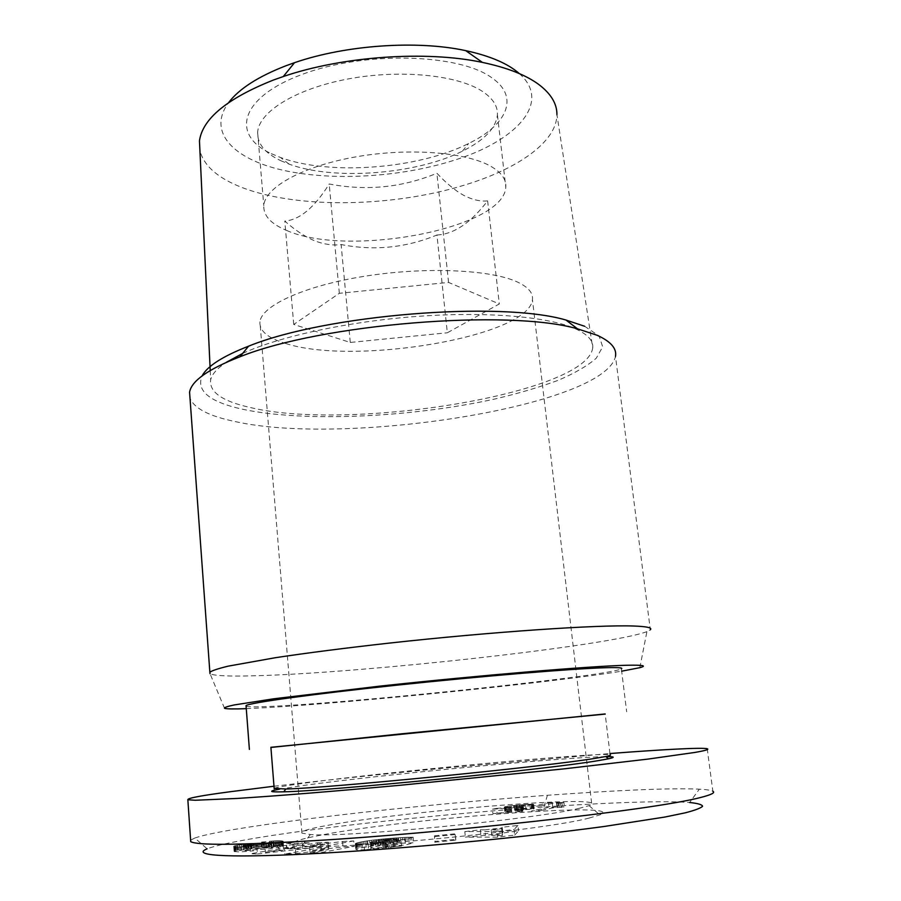 <?xml version="1.0" encoding="UTF-8"?>
<svg xmlns="http://www.w3.org/2000/svg" width="901" height="901" viewBox="0 0 901 901"><rect width="100%" height="100%" fill="white"/><g stroke="black" fill="none" stroke-linecap="round" stroke-linejoin="round"><path stroke-width="0.68" stroke-dasharray="4.5 3.38" d="M190.629 840.194L194.819 838.031L207.129 848.832C223.245 842.525 276.967 833.718 352.021 824.843C430.295 815.687 508.783 809.335 544.001 806.981C579.523 804.435 657.099 799.953 689.659 802.498L699.345 789.175C706.497 789.546 711.002 790.233 712.86 791.247L707.229 748.754M194.819 838.031C201.655 835.621 214.618 832.794 233.697 829.551C312.546 816.407 446.029 802.69 547.391 795.29C611.407 790.639 670.209 787.733 699.345 789.175M285.775 343.506C354.296 365.885 529.022 336.715 532.446 299.639C533.279 293.062 528.369 287.239 517.692 282.148C491.462 269.647 425.914 266.527 365.31 276.145C304.606 285.696 261.56 305.608 259.927 321.815C259.297 330.949 267.912 338.168 285.775 343.506M578.69 808.456L589.051 805.652C591.788 804.627 592.644 803.782 591.63 803.14C582.226 796.315 396.372 812.432 326.872 825.496C308.649 828.807 300.337 831.353 301.936 833.11L310.338 834.517C343.743 837.806 534.575 819.324 578.69 808.456M589.006 818.097L599.863 814.898C632.063 801.012 402.905 818.784 320.17 835.295C292.003 840.701 285.899 844.237 301.824 845.904C336.715 850.375 542.661 830.519 589.006 818.097M436.951 234.992C453.935 234.192 470.829 222.817 487.632 200.878C480.424 201.621 472.518 199.819 463.914 195.472C455.23 190.629 446.232 183.23 436.895 173.262C402.184 187.577 366.29 191.147 329.203 183.984C314.505 207.512 299.695 219.878 284.795 221.072C294.92 230.048 304.808 236.591 314.438 240.725C324.011 244.396 332.897 245.669 341.119 244.543C373.926 251.019 405.878 247.831 436.951 234.992L447.335 332.773L499.312 303.964L448.574 282.418L339.339 293.309L293.726 324.45L350.275 342.448L447.335 332.773M286.698 230.465C347.752 257.787 504.245 228.73 505.788 187.126C506.351 179.614 501.654 172.846 491.721 166.831C467.619 152.269 409.414 147.437 356.132 156.819C302.77 166.111 264.939 187.352 263.779 205.619C263.362 215.744 271.01 224.022 286.698 230.465M280.65 160.637L289.041 164.106C333.82 180.763 416.048 174.467 462.45 151.154C484.265 140.331 495.922 128.235 497.42 114.855C497.859 106.419 493.106 98.772 483.161 91.879C459.037 75.222 401.283 69.039 348.608 78.86C295.843 88.58 258.598 111.915 257.63 132.424C257.337 143.777 265.007 153.181 280.65 160.637M271.336 153.677L280.504 157.495C329.451 175.785 418.087 169.005 468.621 143.496C506.711 125.138 520.102 97.263 491.935 77.869C459.06 53.396 363.767 50.918 301.655 74.58C239.159 97.882 230.893 135.375 271.336 153.677M274.163 788.352C276.562 787.283 286.721 785.537 304.628 783.115C386.608 771.797 598.602 751.885 610.101 754.779L605.179 713.941L270.908 747.301M279.569 789.152L302.984 785.548C379.13 774.928 565.603 757.009 605.889 756.66M519.291 73.578C552.482 102.613 515.766 141.457 452.854 160.66C399.841 177.339 332.21 181.304 282.734 170.176C233.494 159.083 206.836 132.008 228.617 102.59M242.651 353.44C279.13 336.535 348.282 321.443 417.58 316.375C486.912 311.318 548.112 316.735 575.018 328.595C587.598 334.248 593.5 340.657 592.712 347.842L556.931 114.573C556.863 141.829 517.76 168.949 464.848 184.987C390.989 207.94 291.474 209.1 237.008 185.448C216.037 176.438 203.671 164.872 199.932 150.737M592.712 347.842C586.889 393.838 348.315 431.737 249.701 407.376C222.108 401.159 209.1 391.98 210.654 379.828C211.915 374.275 217.062 368.475 226.128 362.416M270.919 747.458L605.202 714.099M246.086 706.305C249.048 707.172 260.975 707.003 281.844 705.81C375.12 700.73 608.614 675.75 621.386 668.902L626.668 711.79M584.636 326.263L599.064 335.938L602.69 346.806L596.259 358.215C587.429 365.885 574.669 373.284 557.967 380.391C539.496 387.216 518.582 393.388 495.257 398.918C411.701 417.445 303.682 422.501 242.268 409.178C209.449 401.88 196.046 390.809 202.061 375.942M639.845 667.675L646.907 631.635L650.308 629.822L615.496 356.368C604.605 406.227 344.846 446.536 234.665 421.454C209.122 416.138 194.233 408.412 190.01 398.265M646.907 631.635C608.986 645.994 360.963 673.205 254.487 675.773C228.809 676.493 213.999 675.795 210.034 673.7L224.529 708.299M246.266 708.659L265.851 707.69C355.467 702.566 552.977 682.406 621.667 671.189M487.632 200.878L499.312 303.964M350.275 342.448L341.119 244.543M293.726 324.45L284.795 221.072M339.339 293.309L329.203 183.984M448.574 282.418L436.895 173.262M257.416 854.002L309.696 848.123L294.402 848.888L286.969 848.674L293.095 847.661L286.507 847.481L250.534 853.754L257.416 854.002L257.01 848.697L250.129 848.494L250.534 853.754M366.403 849.62L401.643 845.971L372.316 848.19L371.043 848.032L371.978 847.447L380.65 845.656L398.467 844.35L382.7 846.692L405.495 845.037L413.683 842.762L396.868 843.37L372.158 845.724L356.312 848.9L355.805 849.44L356.807 849.722L362.833 849.789L366.403 849.62L365.896 843.978L363.981 844.079L364.488 849.711M514.651 835.137L518.514 830.891L485.47 835.362L465.366 837.097L497.69 837.13L514.651 835.137L514.043 829.494L497.093 831.465L497.69 837.13M434.778 842.221L455.715 840.16L455.816 839.36L435.025 841.399L434.778 842.221L434.485 835.835L435.025 841.399M295.765 853.607L328.572 849.553L310.169 852.977L321.466 852.47L354.228 846.343L343.033 846.872L310.946 850.826L328.854 847.537L317.974 848.044L284.862 854.092L295.765 853.607L295.314 848.134L328.11 844.113L328.572 849.553M234.226 851.513L239.801 851.952L251.762 850.995L253.631 850.781L251.075 850.184L244.678 850.713L243.214 850.533L245.038 850.139L267.034 849.17L283.59 846.298L276.438 845.802L261.932 847.053L263.914 847.65L273.544 847.064L272.001 847.65L247.752 848.967L234.226 851.513L233.708 846.343L234.091 851.389M517.76 809.999L533.077 809.177L534.147 808.659L531.613 808.591L513.953 809.886L504.751 811.339L511.802 811.778L492.903 813.614L522.366 811.463L514.876 810.596L517.76 809.999L517.287 805.652L519.607 805.426L520.08 809.762M541.445 810.314L552.82 807.893L564.42 806.902L548.9 807.319L531.522 810.99L541.445 810.314L540.949 805.832L552.313 803.478L561.064 803.073L561.571 807.51M302.668 847.931L302.24 842.705L309.257 842.852L309.696 848.123M309.257 842.852L257.01 848.697M250.129 848.494L286.101 842.367L286.507 847.481M286.101 842.367L292.679 842.503L293.095 847.661M292.679 842.503L286.552 843.505L286.969 848.674M286.552 843.505L293.974 843.663L294.402 848.888M293.974 843.663L302.24 842.705M370.964 849.328L370.457 843.685L368.047 843.843L368.565 849.485M368.047 843.843L365.896 843.978M363.981 844.079L362.326 844.158L362.833 849.789M362.326 844.158L360.918 844.203L361.414 849.823M360.918 844.203L359.544 844.226L360.04 849.846M359.544 844.226L358.238 844.226L358.733 849.834M358.238 844.226L357.145 844.192L357.641 849.789M357.145 844.192L356.312 844.124L356.807 849.722M356.312 844.124L355.726 844.034L356.222 849.62M355.726 844.034L355.884 849.485M355.388 843.91L355.805 849.44M355.309 843.865L355.782 849.283M355.287 843.719L355.951 849.102M355.456 843.539L356.312 848.9M355.827 843.347L356.402 843.133L356.897 848.674M356.402 843.133L357.156 842.897L357.652 848.427M357.156 842.897L358.125 842.638L358.621 848.156M358.125 842.638L358.699 848.134M358.215 842.615L359.353 842.345L359.848 847.852M359.353 842.345L360.603 842.075L361.087 847.571M360.603 842.075L361.932 841.804L362.416 847.3M361.932 841.804L363.407 841.534L363.903 847.019M363.407 841.534L364.984 841.252L365.479 846.737M364.984 841.252L366.684 840.982L367.18 846.456M366.684 840.982L367.585 840.836L368.081 846.309M367.585 840.836L369.601 840.543L370.097 846.016M369.601 840.543L371.662 840.261L372.158 845.724M371.662 840.261L373.802 839.991L374.298 845.442M373.802 839.991L376.044 839.721L376.539 845.172M376.044 839.721L378.364 839.462L378.859 844.913M378.364 839.462L379.152 839.372L379.659 844.823M379.152 839.372L381.236 839.158L381.742 844.609M381.236 839.158L383.421 838.944L383.927 844.406M383.421 838.944L385.684 838.741L386.18 844.203M385.684 838.741L388.061 838.538L388.556 844M388.061 838.538L390.516 838.335L391.023 843.798M390.516 838.335L393.073 838.144L393.579 843.606M393.073 838.144L394.007 838.076L394.514 843.539M394.007 838.076L396.361 837.907L396.868 843.37M396.361 837.907L398.58 837.761L399.087 843.223M398.58 837.761L400.596 837.637L401.114 843.111M400.596 837.637L402.443 837.525L402.961 843.009M402.443 837.525L404.132 837.446L404.65 842.931M404.132 837.446L405.349 837.389L405.867 842.885M405.349 837.389L406.858 837.333L407.376 842.829M406.858 837.333L408.401 837.299L408.93 842.795M408.401 837.299L409.966 837.266L410.484 842.773M409.966 837.266L411.554 837.243L412.084 842.762M411.554 837.243L413.154 837.232L413.683 842.762M413.154 837.232L404.966 839.439L405.495 845.037M404.966 839.439L382.182 841.117L382.7 846.692M382.182 841.117L386.338 840.036L386.844 845.566M386.338 840.036L396.102 839.304L396.62 844.856M396.102 839.304L397.949 838.82L398.467 844.35M397.949 838.82L397.048 838.842L397.566 844.361M397.048 838.842L395.415 838.876L395.922 844.395M395.415 838.876L393.861 838.944L394.379 844.451M393.861 838.944L394.131 844.462M393.613 838.955L391.676 839.056L392.183 844.564M391.676 839.056L389.502 839.203L390.009 844.71M389.502 839.203L389.705 844.733M389.198 839.225L386.766 839.428L387.272 844.924M386.766 839.428L384.445 839.653L384.952 845.149M384.445 839.653L382.249 839.89L382.756 845.397M382.249 839.89L380.143 840.16L380.65 845.656M380.143 840.16L380.222 845.724M379.715 840.216L378.138 840.453L378.645 845.96M378.138 840.453L376.663 840.701L377.17 846.219M376.663 840.701L375.233 840.971L375.74 846.49M375.233 840.971L373.881 841.264L374.388 846.794M373.881 841.264L372.609 841.579L373.104 847.12M372.609 841.579L372.991 847.143M372.485 841.602L371.471 841.894L371.978 847.447M371.471 841.894L370.829 842.131L371.325 847.683M370.829 842.131L370.998 847.886M370.491 842.311L371.043 848.032M370.548 842.446L371.415 848.134M370.908 842.548L371.809 842.593L372.316 848.19M371.809 842.593L373.172 842.581L373.678 848.179M373.172 842.581L374.962 842.491L375.469 848.1M374.962 842.491L377.17 842.345L377.677 847.954M377.17 842.345L378.521 842.244L379.028 847.852M378.521 842.244L380.92 842.03L381.438 847.638M380.92 842.03L383.162 841.793L383.68 847.402M383.162 841.793L383.905 841.703L384.423 847.312M383.905 841.703L386.011 841.421L386.529 847.03M386.011 841.421L387.869 841.117L388.387 846.715M387.869 841.117L401.114 840.34L401.643 845.971M401.114 840.34L399.684 840.61L400.213 846.242M399.684 840.61L397.859 840.915L398.388 846.557M397.859 840.915L395.978 841.207L396.508 846.85M395.978 841.207L394.03 841.478L394.559 847.131M394.03 841.478L392.802 841.647L393.332 847.3M392.802 841.647L390.482 841.928L391.011 847.593M390.482 841.928L388.083 842.198L388.613 847.864M388.083 842.198L385.583 842.458L386.112 848.123M385.583 842.458L384.986 842.525L385.515 848.179M384.986 842.525L383.06 842.694L383.578 848.359M383.06 842.694L380.898 842.885L381.416 848.551M380.898 842.885L378.51 843.077L379.028 848.742M378.51 843.077L375.852 843.291L376.37 848.945M375.852 843.291L373.003 843.505L373.521 849.147M373.003 843.505L370.457 843.685M502.826 832.715L502.251 827.264L517.929 825.44L518.514 830.891M517.929 825.44L514.043 829.494M497.093 831.465L464.815 831.6L465.366 837.097M464.815 831.6L480.312 829.81L480.875 835.283M480.312 829.81L484.896 829.855L485.47 835.362M484.896 829.855L502.116 827.861L502.702 833.346M502.116 827.861L502.251 827.264M455.816 839.36L455.151 834.551L455.715 840.16M455.151 834.551L434.226 836.612M434.485 835.835L455.253 833.797M310.169 852.977L309.707 847.447L328.11 844.113M295.314 848.134L284.434 848.641L284.862 854.092M284.434 848.641L317.535 842.739L317.974 848.044M317.535 842.739L328.403 842.198L328.854 847.537M328.403 842.198L310.496 845.42L310.946 850.826M310.496 845.42L342.571 841.5L343.033 846.872M342.571 841.5L353.744 840.937L354.228 846.343M353.744 840.937L321.004 846.917L321.466 852.47M321.004 846.917L309.707 847.447M235.048 851.738L234.677 846.67L234.553 851.625M233.708 846.343L234.136 851.265M233.753 846.219L234.361 851.118M233.99 846.084L234.756 850.972M234.384 845.949L235.161 845.735L235.533 850.758M235.161 845.735L236.163 845.51L236.535 850.533M236.163 845.51L237.425 845.284L237.796 850.296M237.425 845.284L238.326 850.206M237.954 845.194L239.655 844.935L240.026 849.936M239.655 844.935L241.524 844.665L241.896 849.666M241.524 844.665L243.563 844.406L243.934 849.395M243.563 844.406L245.241 844.214L245.613 849.204M245.241 844.214L247.381 843.978L247.752 848.967M247.381 843.978L249.408 843.775L249.78 848.765M249.408 843.775L251.368 843.606L251.739 848.607M251.368 843.606L253.249 843.471L253.631 848.472M253.249 843.471L254.262 843.415L254.645 848.404M254.262 843.415L255.557 843.347L255.94 848.348M255.557 843.347L256.853 843.291L257.236 848.292M256.853 843.291L258.136 843.257L258.531 848.269M258.136 843.257L259.454 843.235L259.837 848.246M259.454 843.235L260.761 843.223L261.144 848.246M260.761 843.223L262.957 843.235L263.351 848.269M262.957 843.235L264.308 843.235L264.703 848.269M264.308 843.235L265.491 843.201L265.874 848.246M265.491 843.201L266.538 843.145L266.933 848.19M266.538 843.145L268.081 843.021L268.475 848.078M268.081 843.021L270.368 842.773L270.762 847.83M270.368 842.773L271.606 842.604L272.001 847.65M271.606 842.604L272.958 842.356L273.352 847.402M272.958 842.356L273.611 847.323M273.217 842.289L273.881 847.177M273.487 842.142L273.544 847.064M273.149 842.041L263.52 842.649L263.914 847.65M263.52 842.649L261.549 842.097L261.932 847.053M261.549 842.097L269.478 841.297L269.872 846.253M269.478 841.297L271.438 841.129L271.832 846.095M271.438 841.129L273.33 840.982L273.713 845.949M273.33 840.982L274.816 840.892L275.21 845.859M274.816 840.892L276.044 840.836L276.438 845.802M276.044 840.836L277.215 840.791L277.609 845.769M277.215 840.791L278.319 840.779L278.713 845.757M278.319 840.779L279.321 840.791L279.715 845.769M279.321 840.791L280.267 840.813L280.673 845.814M280.267 840.813L281.157 840.87L281.562 845.87M281.157 840.87L281.945 840.948L282.34 845.96M281.945 840.948L282.497 845.971M282.103 840.96L283.038 846.073M282.644 841.05L283.398 846.174M283.004 841.151L283.59 846.298M283.184 841.264L283.567 846.433M283.162 841.388L283.364 846.568M282.97 841.523L283.319 846.602M282.914 841.557L282.79 846.805M282.385 841.748L281.585 841.951L281.99 847.019M281.585 841.951L280.538 842.176L280.943 847.244M280.538 842.176L279.209 842.424L279.614 847.503L279.186 842.424L277.587 842.694L277.992 847.773M277.587 842.694L275.796 842.964L276.19 848.044M275.796 842.964L273.859 843.223L274.264 848.314M273.859 843.223L271.742 843.494L272.136 848.596M271.742 843.494L271.032 843.584L271.438 848.674M271.032 843.584L268.825 843.832L269.219 848.933M268.825 843.832L266.64 844.068L267.034 849.17M266.64 844.068L264.466 844.271L264.86 849.373M264.466 844.271L263.227 844.372L263.621 849.474M263.227 844.372L261.38 844.507L261.774 849.609M261.38 844.507L259.589 844.62L259.984 849.711M259.589 844.62L257.877 844.699L258.272 849.789M257.877 844.699L257.855 849.801M257.461 844.71L256.436 844.744L256.83 849.823M256.436 844.744L255.377 844.755L255.76 849.834M255.377 844.755L254.251 844.766L254.634 849.834M254.251 844.766L253.068 844.766L253.451 849.834M253.068 844.766L251.829 844.755L252.212 849.823M251.829 844.755L250.005 844.733L250.388 849.778M250.005 844.733L248.732 844.744L249.115 849.789M248.732 844.744L247.662 844.789L248.034 849.823M247.662 844.789L247.865 849.834M247.482 844.8L245.444 845.003L245.827 850.037M245.444 845.003L244.667 845.104L245.038 850.139M244.667 845.104L243.214 845.352L243.597 850.386M243.214 845.352L243.214 850.533M242.831 845.487L243.45 850.657M243.067 845.6L243.709 850.69M243.338 845.622L244.295 845.645L244.678 850.713M244.295 845.645L245.624 845.588L246.007 850.657M245.624 845.588L246.3 845.543L246.683 850.612M246.3 845.543L248.259 845.375L248.642 850.443M248.259 845.375L250.692 845.115L251.075 850.184M250.692 845.115L253.249 845.667L253.631 850.781M253.249 845.667L251.368 845.881L251.762 850.995M251.368 845.881L249.014 846.129L249.408 851.242M249.014 846.129L246.818 846.343L247.212 851.456M246.818 846.343L244.835 846.512L245.218 851.636M244.835 846.512L243 846.658L243.383 851.772M243 846.658L241.378 846.76L241.761 851.873M241.378 846.76L240.635 846.805L241.017 851.907M240.635 846.805L239.429 846.85L239.801 851.952M239.429 846.85L238.281 846.872L238.652 851.963M238.281 846.872L237.278 846.861L237.65 851.952M237.278 846.861L236.366 846.827L236.749 851.918M236.366 846.827L235.544 846.782L235.927 851.862M235.544 846.782L234.879 846.692L235.251 851.772M521.217 809.684L520.744 805.336L519.607 805.426M521.645 811.666L521.161 807.217L522.253 806.586L514.392 806.102L516.419 805.753L516.892 810.1M516.419 805.753L517.287 805.652M514.775 806.001L515.248 810.348M514.392 806.102L514.865 810.45M514.403 806.226L514.876 810.596M514.448 806.249L514.921 810.607M515 806.282L515.473 810.652M515.935 806.316L516.408 810.697M518.48 806.35L518.953 810.742M519.64 806.384L520.125 810.776M520.609 806.418L521.093 810.821M521.352 806.463L521.837 810.877M521.916 806.519L522.4 810.945M522.253 806.586L522.738 811.013M522.389 806.699L522.862 811.125M522.287 806.845L522.771 811.283M521.882 807.014L522.366 811.463M521.161 807.217L492.43 809.211L492.903 813.614M492.43 809.211L496.507 808.4L496.969 812.781M496.507 808.4L511.329 807.364L511.802 811.778M511.329 807.364L511.43 811.745M510.957 807.341L510.112 807.307L510.585 811.711M510.112 807.307L509.155 807.296L509.628 811.688M509.155 807.296L507.736 807.285L508.209 811.677M507.736 807.285L507.939 811.666M507.477 807.285L506.227 807.273L506.7 811.643M506.227 807.273L505.292 807.228L505.765 811.598M505.292 807.228L504.628 807.183L505.101 811.542M504.628 807.183L504.763 811.463M504.301 807.116L504.751 811.339M504.29 806.992L505.157 811.17M504.695 806.834L505.596 806.62L506.058 810.956M505.596 806.62L506.317 806.485L506.779 810.821M506.317 806.485L507.882 806.249L508.344 810.573M507.882 806.249L509.842 805.978L510.304 810.303M509.842 805.978L511.16 805.821L511.622 810.145M511.16 805.821L513.491 805.562L513.953 809.886M513.491 805.562L515.935 805.325L516.397 809.639M515.935 805.325L517.129 805.212L517.591 809.537M517.129 805.212L519.269 805.032L519.731 809.357M519.269 805.032L521.6 804.852L522.073 809.177M521.6 804.852L524.247 804.661L524.72 808.985M524.247 804.661L525.52 804.57L525.993 808.907M525.52 804.57L527.828 804.424L528.301 808.76M527.828 804.424L529.687 804.323L530.171 808.659M529.687 804.323L531.128 804.255L531.613 808.591M531.128 804.255L531.95 804.233L532.435 808.58M531.95 804.233L533.077 804.233L533.561 808.591M533.077 804.233L534.169 808.783M533.685 804.413L533.82 808.952M533.336 804.582L532.592 804.796L533.077 809.177M532.592 804.796L522.648 805.539L523.121 809.909L522.681 805.539L523.29 805.336L523.763 809.695M523.29 805.336L523.594 809.594M523.121 805.246L523.076 809.582M522.603 805.235L520.744 805.336M552.313 803.478L552.82 807.893M540.949 805.832L531.038 806.53L531.522 810.99M531.038 806.53L548.416 802.96L548.9 807.319M548.416 802.96L556.367 802.397L557.077 806.913M556.57 802.532L557.629 806.992M557.133 802.6L558.046 802.633L558.541 807.037M558.046 802.633L558.868 802.645L559.363 807.048M558.868 802.645L560.219 802.622L560.715 807.026M560.219 802.622L561.875 802.566L562.382 806.981M561.875 802.566L563.913 802.476L564.42 806.902M563.913 802.476L561.064 803.073M278.567 844.811L283.173 844.924L265.018 847.03L278.567 844.811L278.983 850.015L283.59 850.161L265.423 852.278L265.018 847.03M491.158 829.889L501.992 828.638L501.677 829.979L491.158 829.889L491.743 835.441L502.589 834.168L502.274 835.576L501.677 829.979M273.994 786.235C319.754 780.784 384.074 773.948 445.871 767.967L609.954 753.54M283.173 844.924L283.59 850.161M265.423 852.278L278.983 850.015M501.992 828.638L502.589 834.168M502.274 835.576L491.743 835.441M544.001 806.981L547.391 795.29M262.067 843.235L262.461 848.258M273.499 840.971L273.893 845.938M250.523 844.744L250.906 849.789M517.343 806.339L517.827 810.72M510.022 807.307L510.495 811.711M591.63 803.14L532.446 299.639M589.051 805.652L599.863 814.898M497.42 114.855L505.788 187.126M462.45 151.154L468.621 143.496M289.041 164.106L280.504 157.495M210.226 370.525L210.654 379.828M301.936 833.11L259.927 321.815M310.338 834.517L301.824 845.904M257.63 132.424L263.779 205.619"/><path stroke-width="1.35" d="M689.659 802.498C697.858 803.365 702.172 804.627 702.577 806.271C700.775 808.129 694.964 810.314 685.154 812.848L664.825 817.049L603.693 826.544C517.884 838.144 403.029 848.641 323.662 853.101C234.834 858.18 188.726 856.243 207.129 848.832M712.86 791.247C715.507 792.666 711.396 794.761 700.528 797.52C650.804 810.551 435.251 833.74 314.742 840.622C238.709 845.127 197.364 845.476 190.719 841.658L190.629 840.194M610.101 754.779C611.374 755.094 609.921 755.669 605.742 756.536L595.82 758.248C547.391 766.424 328.155 788.161 285.854 789.006L274.163 788.352M605.889 756.66C614.685 756.558 615.529 757.268 608.434 758.811L598.422 760.602C549.497 769.105 326.466 791.202 283.736 791.81C269.196 792.216 267.811 791.326 279.569 789.152M228.617 102.59C239.159 88.76 258.317 76.461 286.067 65.717L294.526 62.687C345.691 44.982 417.005 40.072 465.704 50.636C490.043 55.896 507.905 63.543 519.291 73.578M199.932 150.737L199.459 140.838C202.59 118.673 227.255 98.4 273.465 80.02L283.274 76.551C342.617 56.2 426.274 50.4 482.452 62.417C506.959 67.586 525.666 74.884 538.561 84.322C550.894 93.603 557.021 103.683 556.931 114.573M605.179 713.941L270.908 747.301M226.128 362.416L242.651 353.44M605.202 714.099L402.083 733.763L270.919 747.458M621.386 668.902C623.436 667.765 618.244 667.371 605.832 667.709C573.982 668.553 483.803 675.964 397.442 685.109C310.98 694.266 249.543 702.836 246.041 705.596L246.086 706.305M202.061 375.942C207.219 366.178 222.716 356.267 248.575 346.187C325.554 314.697 500.1 300.686 565.952 320.035L584.636 326.263M190.01 398.265L189.57 392.205C191.474 380.898 208.266 369.083 239.914 356.796C321.297 323.876 508.389 308.784 577.518 328.831L597.115 335.262C610.799 341.479 616.926 348.518 615.496 356.368M210.034 673.7L209.854 672.191C212.298 670.524 218.47 668.497 228.358 666.121L275.391 657.707C307.264 652.898 345.06 648.056 388.759 643.156C491.698 631.792 597.937 624.675 633.549 626.015C646.986 626.488 652.572 627.76 650.308 629.822M621.667 671.189L639.845 667.675C647.312 665.693 642.909 664.893 626.612 665.265C590.865 666.076 481.213 675.164 380.673 686.033L273.848 698.771L234.328 704.931C227.255 706.429 223.989 707.555 224.529 708.299C226.511 709.008 233.764 709.132 246.266 708.659M609.954 753.54C661.334 749.564 702.566 747.334 707.229 748.754C709.436 749.418 705.235 750.668 694.637 752.481L648.044 759.081L563.598 768.902L401.238 785.165C331.557 791.517 279.107 795.741 237.549 798.421L195.213 800.257L187.847 799.761C187.036 798.23 201.385 795.527 230.893 791.641L273.994 786.235M285.854 789.006L283.736 791.81M294.526 62.687L283.274 76.551M465.704 50.636L482.452 62.417M274.197 788.859L270.897 747.256M199.459 140.838L210.226 370.525M249.386 749.384L246.041 705.596M248.575 346.187L239.914 356.796M565.952 320.035L577.518 328.831M209.854 672.191L189.57 392.205M190.719 841.658L187.847 799.761M605.742 756.536L608.434 758.811"/></g></svg>
